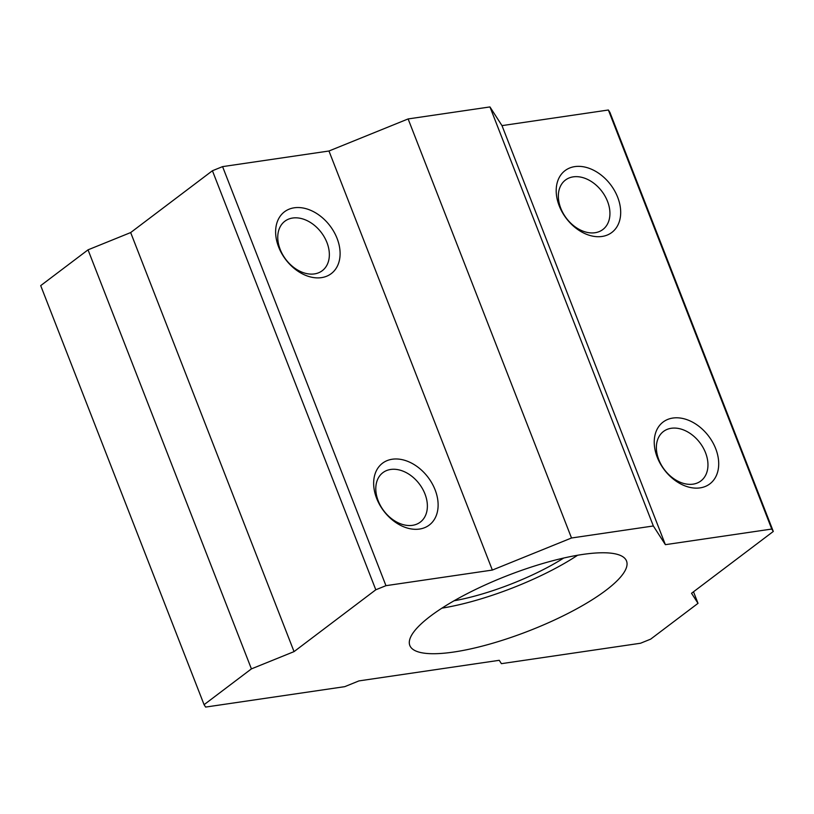 <?xml version="1.0" encoding="UTF-8"?>
<svg xmlns="http://www.w3.org/2000/svg" width="814" height="814" viewBox="0 0 814 814"><rect width="100%" height="100%" fill="white"/><g stroke="black" fill="none" stroke-linecap="round" stroke-linejoin="round"><path stroke-width="1.22" d="M441.951 608.139A112.413 28.673 158.7 0 0 577.604 555.25M454.08 600.773A96.133 24.522 158.7 0 0 563.695 558.038M617.673 197.242A38.767 27.839 -127.1 0 1 585.622 233.923A38.767 27.839 -127.1 0 1 562.036 173.433A38.767 27.839 -127.1 0 1 617.673 197.242M204.08 704.68L40.7 285.622L88.034 249.837L130.667 232.56L212.423 170.737L222.578 166.626L328.968 151.007L408.119 118.936L489.957 106.929L501.994 125.621L608.373 110.002L771.753 529.049L773.3 531.45L691.534 593.274L698.015 603.337L650.671 639.132L640.526 643.243L501.404 663.664L499.247 660.307L358.954 680.901L344.749 686.66L205.627 707.071L204.08 704.68L251.414 668.884L294.047 651.617L375.803 589.784L385.958 585.673L492.348 570.065L571.509 537.993L653.347 525.976L665.374 544.668L771.753 529.049M501.994 125.621L665.374 544.668M715.699 448.677A38.767 27.839 -127.1 0 1 683.648 485.348A38.767 27.839 -127.1 0 1 660.073 424.867A38.767 27.839 -127.1 0 1 715.699 448.677M607.519 201.353A31.013 22.273 -127.1 0 1 602.848 229.528A31.013 22.273 -127.1 0 1 566.381 218.223A31.013 22.273 -127.1 0 1 565.435 180.057A31.013 22.273 -127.1 0 1 607.519 201.353M608.373 110.002L609.92 112.403L773.3 531.45M489.957 106.929L653.347 525.976M605.86 590.374A116.29 29.66 158.7 0 0 626.526 560.999A116.29 29.66 158.7 0 0 507.407 575.61A116.29 29.66 158.7 0 0 409.829 645.492A116.29 29.66 158.7 0 0 489.377 644.189A116.29 29.66 158.7 0 0 605.86 590.374M705.555 452.788A31.013 22.273 -127.1 0 1 700.874 480.952A31.013 22.273 -127.1 0 1 664.407 469.647A31.013 22.273 -127.1 0 1 663.461 431.481A31.013 22.273 -127.1 0 1 705.555 452.788M408.119 118.936L571.509 537.993M693.508 591.788L698.015 603.337M328.968 151.007L492.348 570.065M337.088 238.421A38.767 27.839 -127.1 0 1 305.036 275.101A38.767 27.839 -127.1 0 1 281.461 214.611A38.767 27.839 -127.1 0 1 337.088 238.421M222.578 166.626L385.958 585.673M435.114 489.855A38.767 27.839 -127.1 0 1 403.062 526.526A38.767 27.839 -127.1 0 1 379.487 466.046A38.767 27.839 -127.1 0 1 435.114 489.855M212.423 170.737L375.803 589.784M130.667 232.56L294.047 651.617M88.034 249.837L251.414 668.884M326.943 242.531A31.013 22.273 -127.1 0 1 322.263 270.706A31.013 22.273 -127.1 0 1 285.795 259.401A31.013 22.273 -127.1 0 1 284.849 221.235A31.013 22.273 -127.1 0 1 326.943 242.531M424.969 493.966A31.013 22.273 -127.1 0 1 420.289 522.13A31.013 22.273 -127.1 0 1 383.821 510.826A31.013 22.273 -127.1 0 1 382.885 472.659A31.013 22.273 -127.1 0 1 424.969 493.966"/></g></svg>
